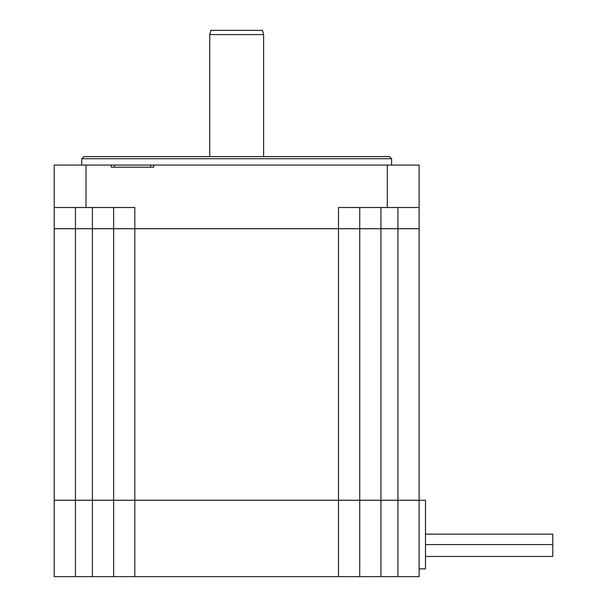<?xml version="1.0" encoding="UTF-8"?>
<svg xmlns="http://www.w3.org/2000/svg" width="607" height="607" viewBox="0 0 607 607"><rect width="100%" height="100%" fill="white"/><g stroke="black" fill="none" stroke-linecap="round" stroke-linejoin="round"><path stroke-width="0.91" d="M425.492 534.152L552.78 534.152L552.78 556.444L425.492 556.444M209.726 34.591L210.864 30.35L262.474 30.35L263.613 34.591L209.726 34.591L209.726 156.583M86.042 165.066L86.042 207.503L134.837 207.503L134.837 228.718L54.22 228.718L54.22 165.066L111.271 165.066L111.271 167.191L153.7 167.191L153.7 165.066L114.45 165.066L114.45 167.191M81.748 158.708L83.865 156.583L389.474 156.583L391.598 158.708L81.748 158.708L81.748 165.066M419.126 500.274L419.126 576.65L397.911 576.65L397.911 500.274L425.492 500.274L425.492 568.873L419.126 568.873M111.271 165.066L114.45 165.066M153.7 165.066L419.126 165.066L419.126 228.718L397.911 228.718L397.911 207.503M134.837 228.718L338.509 228.718L338.509 207.503L419.126 207.503M86.042 207.503L54.22 207.503M54.22 228.756L75.435 228.756L75.435 500.229L54.22 500.229L54.22 228.756M92.408 228.756L134.837 228.756L134.837 500.229L92.408 500.229L92.408 228.756L75.435 228.756M134.837 228.756L380.938 228.756L380.938 500.229L338.509 500.229L338.509 228.756M397.911 228.756L419.126 228.756L419.126 500.229L397.911 500.229L397.911 228.756L380.938 228.756M380.938 207.503L380.938 228.718L397.911 228.718M380.938 228.718L338.509 228.718M134.837 500.229L338.509 500.229M397.911 500.229L380.938 500.229M92.408 500.229L75.435 500.229M75.435 576.65L54.22 576.65L54.22 500.274L75.435 500.274L75.435 576.65L92.408 576.65L92.408 500.274L75.435 500.274M92.408 500.274L380.938 500.274L380.938 576.65L397.911 576.65M397.911 500.274L380.938 500.274M380.938 576.65L338.509 576.65L338.509 500.274M134.837 500.274L134.837 576.65L338.509 576.65M134.837 576.65L92.408 576.65M359.723 228.756L359.723 500.229M113.623 500.229L113.623 228.756M113.623 576.65L113.623 500.274M359.723 500.274L359.723 576.65M113.623 228.718L113.623 207.503M359.723 207.503L359.723 228.718M387.304 165.066L387.304 207.503M75.435 207.503L75.435 228.718M92.408 228.718L92.408 207.503M552.78 544.562L425.492 544.562M150.521 165.066L150.521 167.191M391.598 158.708L391.598 165.066M263.613 156.583L263.613 34.591"/></g></svg>
